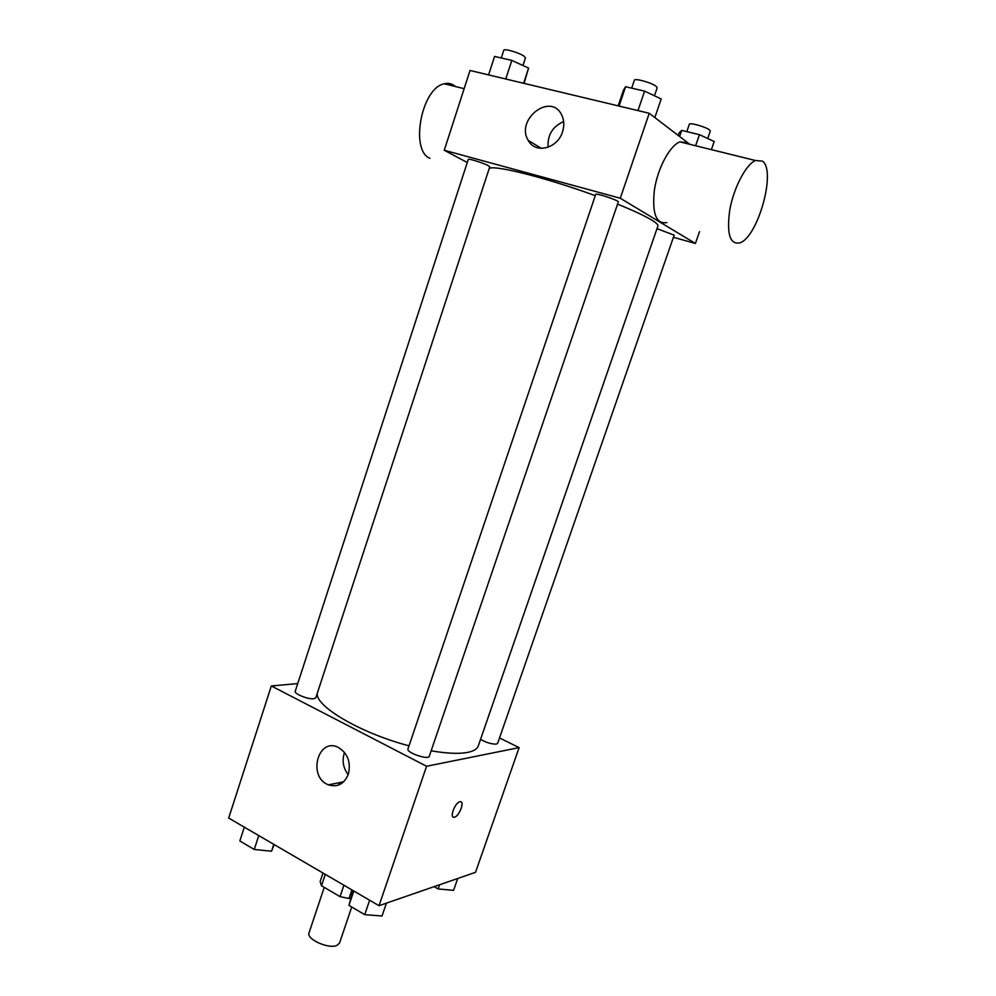 <?xml version="1.0" encoding="UTF-8"?>
<svg xmlns="http://www.w3.org/2000/svg" width="996" height="996" viewBox="0 0 996 996"><rect width="100%" height="100%" fill="white"/><g stroke="black" fill="none" stroke-linecap="round" stroke-linejoin="round"><path stroke-width="1.49" d="M324.26 887.349L309.034 932.829C306.046 939.016 328.369 949.25 336.785 945.49L339.524 943.1L351.737 906.995M343.894 885.22L340.047 896.649L321.496 885.73L320.139 881.572L323.003 873.031M350.604 897.994L348.998 898.517L340.047 896.649M351.912 889.889L348.998 898.517M325.294 874.376L321.496 885.73M499.519 737.961L519.128 747.61L475.528 872.322L379.028 905.7L228.682 818.052L271.323 685.97L297.729 683.58M339.437 782.657L338.652 785.047M431.156 750.797C446.831 753.499 458.982 754.034 467.597 752.403C473.635 751.196 477.209 749.017 478.304 745.88L657.895 226.055C658.319 224.797 656.078 222.693 651.172 219.743C644.126 215.559 632.921 210.355 617.532 204.143M317.575 692.382C312.682 704.732 359.257 732.832 409.02 745.817M519.128 747.61L426.574 766.26L271.323 685.97M313.815 698.731L315.819 697.76L489.758 166.842L488.364 165.71C483.658 163.045 468.083 158.19 468.269 159.447L295.239 691.249C293.845 693.776 308.237 699.578 313.815 698.731M480.558 739.356C486.446 742.692 491.738 744.261 496.431 744.074L497.651 743.327L674.168 235.143L656.999 228.657M429.301 756.238C428.529 760.322 406.107 752.627 407.974 748.905L595.695 194.419C595.645 192.651 619.4 200.594 618.279 201.964L429.301 756.238M426.574 766.26L379.028 905.7M348.339 774.241C344.18 784.051 337.544 787.599 328.456 784.848C307.453 777.229 317.811 737.028 338.192 747.361C347.716 753.2 351.102 762.164 348.339 774.241M459.828 801.78L460.015 801.743C465.257 800.498 459.231 816.732 454.276 817.23C449.159 818.475 454.836 802.676 459.828 801.78M461.024 801.867C464.522 803.224 458.521 816.869 454.263 817.23L453.255 817.094M348.202 774.627C343.085 767.904 341.852 760.496 344.504 752.391M489.048 168.996C489.858 163.668 544.389 177.027 595.284 195.664M673.421 237.285L695.395 243.46L620.271 198.229L444.266 150.259L467.273 162.51M699.541 231.62L695.395 243.46M689.83 144.32L649.243 113.283L470.025 70.467L444.266 150.259M649.243 113.283L620.271 198.229M562.516 131.846C557.523 148.765 535.226 154.131 528.266 140.436C515.131 119.707 550.539 91.968 561.595 114.764C564.172 119.931 564.471 125.621 562.516 131.846M666.847 222.569C656.065 224.361 651.932 213.443 654.422 189.8C657.709 168.187 669.798 145.578 679.919 141.88L687.589 142.714L689.058 144.134M762.525 161.153C776.482 170.914 757.844 237.185 739.978 242.812C729.906 244.929 726.507 233.936 729.782 209.857C733.728 187.796 745.892 164.502 755.454 160.505L762.525 161.153M455.409 86.528C452.172 83.664 448.461 82.755 444.278 83.788C421.433 87.785 409.767 150.62 429.936 158.314M548.086 147.271C547.402 135.02 552.593 126.455 563.649 121.574M654.833 117.553L661.195 98.953L644.611 91.134L625.588 86.739L623.471 90.175L618.18 105.862M644.611 91.134L637.988 110.593M625.588 86.739L619.051 106.074M631.676 88.146L634.352 80.253C634.489 77.862 652.343 82.905 656.314 86.465L657.186 87.835L654.472 95.79M524.045 83.365L528.59 68.089L511.82 60.42L494.576 56.436L488.588 74.899M528.59 68.089L523.61 83.266M511.82 60.42L505.756 78.995M501.287 57.98L503.789 50.261C503.864 48.182 519.688 52.825 524.207 56.262L525.465 57.855L522.962 65.512M711.393 149.637L714.207 141.519L699.441 134.684L681.712 130.389L679.035 132.966L678.189 135.419M699.441 134.684L695.606 145.752M681.712 130.389L679.608 136.502M686.804 131.621L689.344 124.263C689.419 122.209 706.301 127.002 709.662 130.028L710.31 131.061L707.72 138.519M386.423 903.135L382.028 915.996L364.723 914.652L348.949 905.352L353.07 890.561M369.628 900.222L364.723 914.652M353.804 890.997L348.949 905.352M274.161 844.558L271.535 851.207L254.241 849.476L239.837 840.973L244.319 827.166M273.788 844.347L271.535 851.207M258.773 835.594L254.241 849.476M457.712 878.484L453.578 890.349L438.14 888.942L434.082 886.652M439.597 884.747L438.14 888.942M343.695 781.798L328.456 784.848M679.919 141.88L755.454 160.505M464.136 88.681L444.278 83.788M541.388 148.379L528.266 140.436"/></g></svg>

